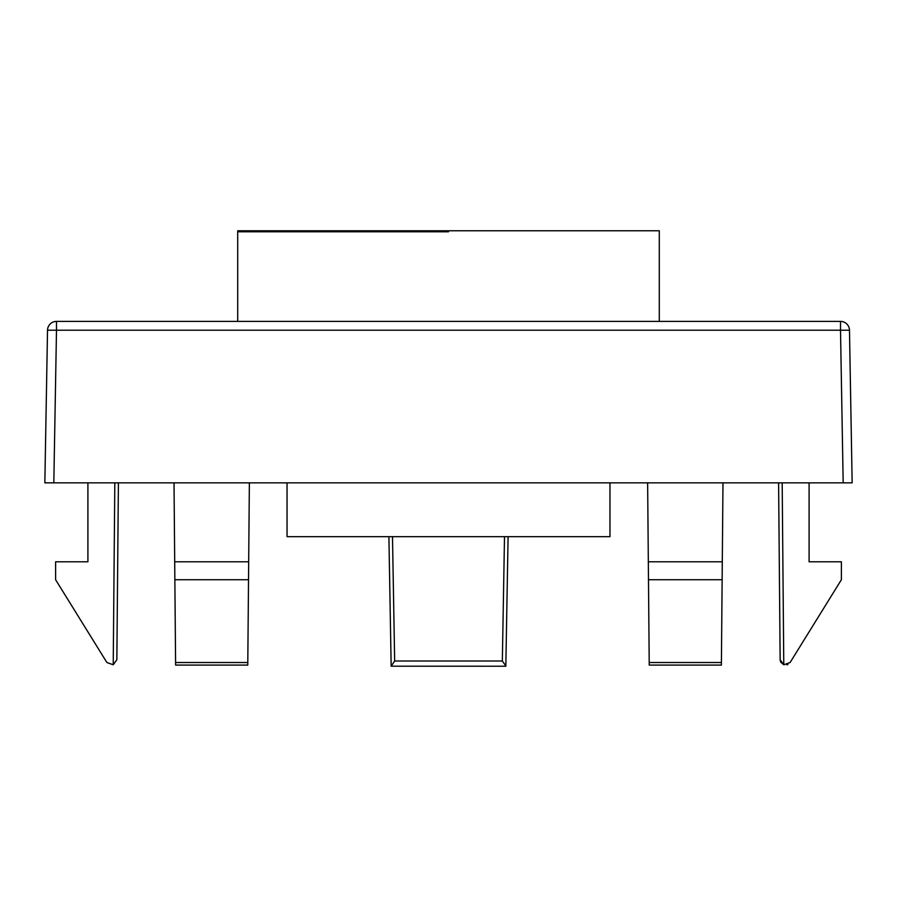 <?xml version="1.0" encoding="UTF-8"?>
<svg xmlns="http://www.w3.org/2000/svg" width="897" height="897" viewBox="0 0 897 897"><rect width="100%" height="100%" fill="white"/><g stroke="black" fill="none" stroke-linecap="round" stroke-linejoin="round"><path stroke-width="1.35" d="M237.705 231.684L237.705 230.787L659.295 230.787L659.295 321.384L237.705 321.384L237.705 231.774L448.5 231.774L237.705 231.774M609.96 482.855L609.96 536.664L287.04 536.664L287.04 482.855M647.634 482.855L649.226 664.778M649.226 665.081L721.39 665.081M721.39 664.778L722.982 482.855M849.481 330.208L852.15 482.855L44.85 482.855L47.519 330.208L56.489 330.208L56.489 321.395A8.97 8.97 0 0 0 47.519 330.208A8.97 8.97 0 0 1 56.489 321.395L840.511 321.395L840.511 330.208L849.481 330.208A8.97 8.97 0 0 0 840.511 321.395M809.094 561.791L809.094 482.855L809.094 561.791L841.386 561.791L841.386 579.731L790.1 662.524L783.776 664.778L782.184 482.855M778.596 482.855L780.143 659.732L783.776 664.778M841.386 579.731L790.1 662.524M780.143 659.732L780.379 661.28M780.76 662.199L783.855 664.812M786.949 664.879L787.902 664.52M508.094 536.664L505.83 666.213L391.148 666.202L394.658 661.011L392.494 536.664M504.506 536.664L502.342 661.011L505.841 665.955M388.906 536.664L391.159 665.955M116.857 659.732L113.224 664.778L116.857 659.732L118.404 482.855M87.906 561.791L87.906 482.855L87.906 561.791L55.614 561.791L55.614 579.731L106.9 662.524L113.224 664.778L114.816 482.855M55.614 579.731L106.9 662.524M174.018 482.855L174.859 579.731L248.525 579.731L247.796 662.524L175.588 662.524L174.859 579.731M175.588 662.524L175.61 664.778M175.61 665.081L247.774 665.081M247.774 664.778L247.796 662.524M249.366 482.855L248.525 579.731M248.682 561.791L174.702 561.791M648.318 561.791L722.298 561.791M648.475 579.731L722.141 579.731M502.342 661.011L394.658 661.011M53.82 482.855L56.489 330.208L840.511 330.208L843.18 482.855M721.412 662.524L649.204 662.524"/></g></svg>
